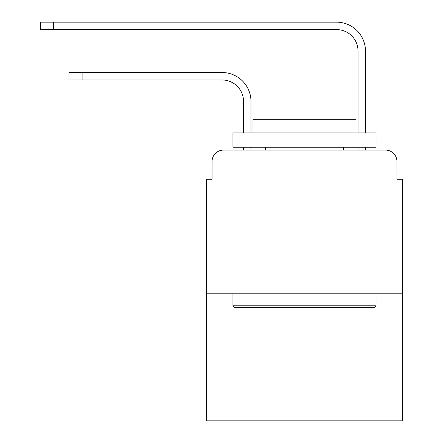 <?xml version="1.0" encoding="UTF-8"?>
<svg xmlns="http://www.w3.org/2000/svg" width="443" height="443" viewBox="0 0 443 443"><rect width="100%" height="100%" fill="white"/><g stroke="black" fill="none" stroke-linecap="round" stroke-linejoin="round"><path stroke-width="0.66" d="M212.053 161.54L212.053 179.282L212.053 161.54A11.446 11.446 0 0 1 223.505 150.088L243.539 150.088L243.539 147.226M402.676 293.2L206.333 293.2L206.333 420.85L402.676 420.85L402.676 179.282L396.95 179.282L396.95 161.54A11.446 11.446 0 0 0 385.504 150.088L223.505 150.088M206.333 293.2L206.333 179.282L212.053 179.282M250.982 150.088L250.982 147.226L250.982 150.088L250.982 147.226L250.982 150.088L250.982 147.226L250.982 150.088L250.982 147.226L250.982 150.088L250.982 147.226L250.982 150.088L250.982 147.226L250.982 150.088L250.982 147.226L250.982 150.088L250.982 147.226L250.982 150.088L250.982 147.226L250.982 150.088L250.982 147.226L250.982 150.088L250.982 147.226L250.982 150.088L259.853 150.088M349.15 150.088L358.027 150.088L358.027 147.226M365.469 150.088L365.469 147.226L365.469 150.088L365.469 147.226L365.469 150.088L365.469 147.226L365.469 150.088L365.469 147.226L365.469 150.088L365.469 147.226L365.469 150.088L365.469 147.226L365.469 150.088L365.469 147.226L365.469 150.088L365.469 147.226L365.469 150.088L365.469 147.226L365.469 150.088L365.469 147.226L365.469 150.088L365.469 147.226L365.469 150.088L385.504 150.088M396.95 179.282L396.95 161.54M250.982 101.43L250.982 132.917L250.982 101.43A28.906 28.906 0 0 0 222.07 72.525L82.11 72.525L82.11 79.967L68.947 79.967L68.947 72.525L82.11 72.525M82.11 79.967L222.07 79.967A21.469 21.469 0 0 1 243.539 101.43L243.539 132.917M365.469 51.056L365.469 132.917L365.469 51.056A28.906 28.906 0 0 0 336.558 22.15L53.492 22.15L53.492 29.592L40.324 29.592L40.324 22.15L53.492 22.15M53.492 29.592L336.558 29.592A21.469 21.469 0 0 1 358.027 51.056L358.027 132.917M222.07 79.967A21.469 21.469 0 0 1 243.539 101.43A21.469 21.469 0 0 0 222.07 79.967A21.469 21.469 0 0 1 243.539 101.43A21.469 21.469 0 0 0 222.07 79.967A21.469 21.469 0 0 1 243.539 101.43A21.469 21.469 0 0 0 222.07 79.967A21.469 21.469 0 0 1 243.539 101.43A21.469 21.469 0 0 0 222.07 79.967A21.469 21.469 0 0 1 243.539 101.43A21.469 21.469 0 0 0 222.07 79.967A21.469 21.469 0 0 1 243.539 101.43A21.469 21.469 0 0 0 222.07 79.967A21.469 21.469 0 0 1 243.539 101.43A21.469 21.469 0 0 0 222.07 79.967A21.469 21.469 0 0 1 243.539 101.43A21.469 21.469 0 0 0 222.07 79.967A21.469 21.469 0 0 1 243.539 101.43A21.469 21.469 0 0 0 222.07 79.967A21.469 21.469 0 0 1 243.539 101.43A21.469 21.469 0 0 0 222.07 79.967A21.469 21.469 0 0 1 243.539 101.43M336.558 29.592A21.469 21.469 0 0 1 358.027 51.056A21.469 21.469 0 0 0 336.558 29.592A21.469 21.469 0 0 1 358.027 51.056A21.469 21.469 0 0 0 336.558 29.592A21.469 21.469 0 0 1 358.027 51.056A21.469 21.469 0 0 0 336.558 29.592A21.469 21.469 0 0 1 358.027 51.056A21.469 21.469 0 0 0 336.558 29.592A21.469 21.469 0 0 1 358.027 51.056A21.469 21.469 0 0 0 336.558 29.592A21.469 21.469 0 0 1 358.027 51.056A21.469 21.469 0 0 0 336.558 29.592A21.469 21.469 0 0 1 358.027 51.056A21.469 21.469 0 0 0 336.558 29.592A21.469 21.469 0 0 1 358.027 51.056A21.469 21.469 0 0 0 336.558 29.592A21.469 21.469 0 0 1 358.027 51.056A21.469 21.469 0 0 0 336.558 29.592A21.469 21.469 0 0 1 358.027 51.056A21.469 21.469 0 0 0 336.558 29.592A21.469 21.469 0 0 1 358.027 51.056M374.341 307.508L234.668 307.508L232.946 305.792L376.057 305.792L374.341 307.508M232.946 132.917L376.057 132.917L376.057 147.226L232.946 147.226L232.946 132.917M356.022 132.917L356.022 119.748L252.986 119.748L252.986 132.917M232.946 293.2L232.946 305.792M376.057 293.2L376.057 305.792M265.579 147.226L265.579 150.088M343.43 147.226L343.43 150.088"/></g></svg>
